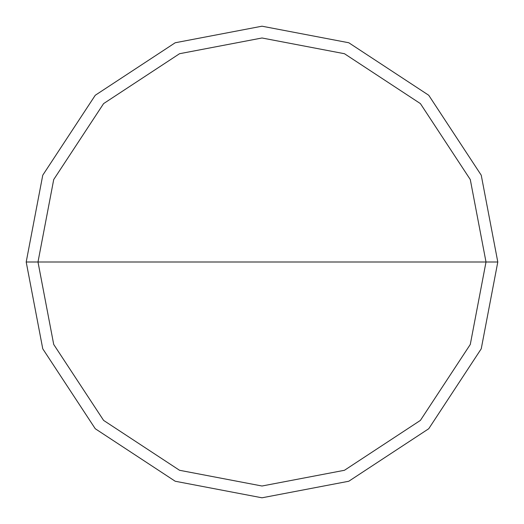 <?xml version="1.0" encoding="UTF-8"?>
<svg xmlns="http://www.w3.org/2000/svg" width="524" height="524" viewBox="0 0 524 524"><rect width="100%" height="100%" fill="white"/><g stroke="black" fill="none" stroke-linecap="round" stroke-linejoin="round"><path stroke-width="0.79" d="M37.99 262L53.717 179.542L103.601 103.601L179.542 53.717L262 37.99L344.458 53.717L420.399 103.601L470.283 179.542L486.01 262L37.99 262L53.717 344.458L103.601 420.399L179.542 470.283L262 486.01L344.458 470.283L420.399 420.399L470.283 344.458L486.01 262L497.8 262L481.242 348.794L428.737 428.737L348.794 481.242L262 497.8L175.206 481.242L95.263 428.737L42.758 348.794L26.2 262L42.758 348.794L95.263 428.737L175.206 481.242L262 497.8L348.794 481.242L428.737 428.737L481.242 348.794L497.8 262L481.242 175.206L428.737 95.263L348.794 42.758L262 26.2L175.206 42.758L95.263 95.263L42.758 175.206L26.2 262L486.01 262L470.283 344.458L420.399 420.399L344.458 470.283L262 486.01L179.542 470.283L103.601 420.399L53.717 344.458L37.99 262L26.2 262L42.758 175.206L95.263 95.263L175.206 42.758L262 26.2L348.794 42.758L428.737 95.263L481.242 175.206L497.8 262L486.01 262L470.283 179.542L420.399 103.601L344.458 53.717L262 37.99L179.542 53.717L103.601 103.601L53.717 179.542L37.99 262"/></g></svg>

